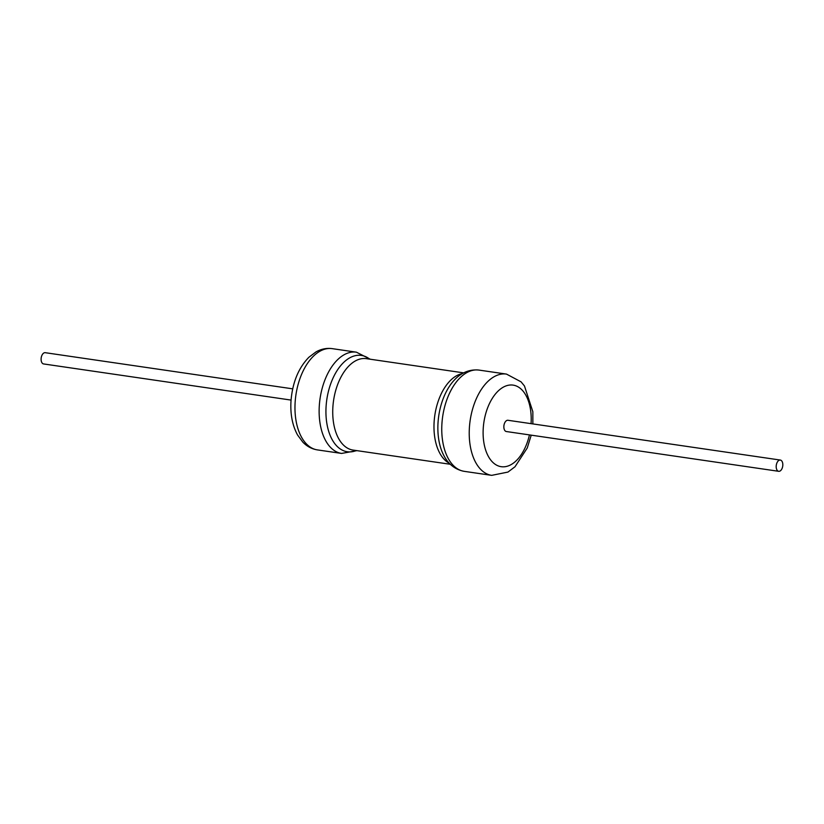 <?xml version="1.0" encoding="UTF-8"?>
<svg xmlns="http://www.w3.org/2000/svg" width="824" height="824" viewBox="0 0 824 824"><rect width="100%" height="100%" fill="white"/><g stroke="black" fill="none" stroke-linecap="round" stroke-linejoin="round"><path stroke-width="1.24" d="M782.8 465.395A5.686 3.244 98.3 0 0 780.328 460.06A5.686 3.244 98.3 0 0 776.29 465.22A5.686 3.244 98.3 0 0 778.68 471.307A5.686 3.244 98.3 0 0 782.8 465.395M778.68 471.307L506.338 431.529A5.686 3.244 -81.7 0 1 503.948 425.431A5.686 3.244 -81.7 0 1 507.986 420.281L780.328 460.06M291.057 400.083L43.59 363.94A5.686 3.244 -81.7 0 1 41.2 357.843A5.686 3.244 -81.7 0 1 45.238 352.693L292.695 388.835M438.049 422.393A48.678 27.82 98.3 0 0 443.817 455.476C446.608 461.059 452.737 469.216 464.221 471.338A51.16 29.242 -81.7 0 1 441.952 423.299A51.16 29.242 -81.7 0 1 479.012 370.089C467.249 368.843 459.071 375.033 454.92 379.452A48.678 27.82 98.3 0 0 438.049 422.393M479.012 370.089L506.482 374.096A51.16 29.242 98.3 0 0 469.423 427.306A51.16 29.242 98.3 0 0 491.691 475.355L507.934 472.08L515.01 466.755L527.257 447.968L531.222 435.165M462.388 373.581A46.185 26.399 98.3 0 0 434.155 421.486A46.185 26.399 98.3 0 0 449.296 463.243M450.326 464.283L353.002 450.069A46.185 26.399 -81.7 0 1 332.906 406.696A46.185 26.399 -81.7 0 1 366.361 358.656L463.675 372.87M369.698 359.151A48.678 27.82 98.3 0 0 326.119 406.036A48.678 27.82 98.3 0 0 356.349 450.553M341.599 453.427L317.436 449.904A51.16 29.242 -81.7 0 1 295.167 401.854A51.16 29.242 -81.7 0 1 332.227 348.645L356.39 352.178A51.16 29.242 98.3 0 0 319.331 405.387A51.16 29.242 98.3 0 0 341.599 453.427L356.936 450.646M529.43 434.907A41.221 23.556 -81.7 0 1 501.157 466.683A41.221 23.556 -81.7 0 1 483.266 427.986A41.221 23.556 -81.7 0 1 509.901 385.035A41.221 23.556 -81.7 0 1 531.068 423.649M464.221 471.338L491.691 475.355M356.39 352.178L370.295 359.233M317.436 449.904C311.843 449.018 306.961 446.423 302.81 442.117L297.557 434.99C292.345 425.359 290.161 413.916 291.016 400.68C292.561 382.357 298.525 367.885 308.907 357.245L315.983 351.92C321.195 348.985 326.613 347.893 332.227 348.645M532.86 423.917L532.84 411.722L524.486 386.013L521.067 381.842L506.482 374.096"/></g></svg>

